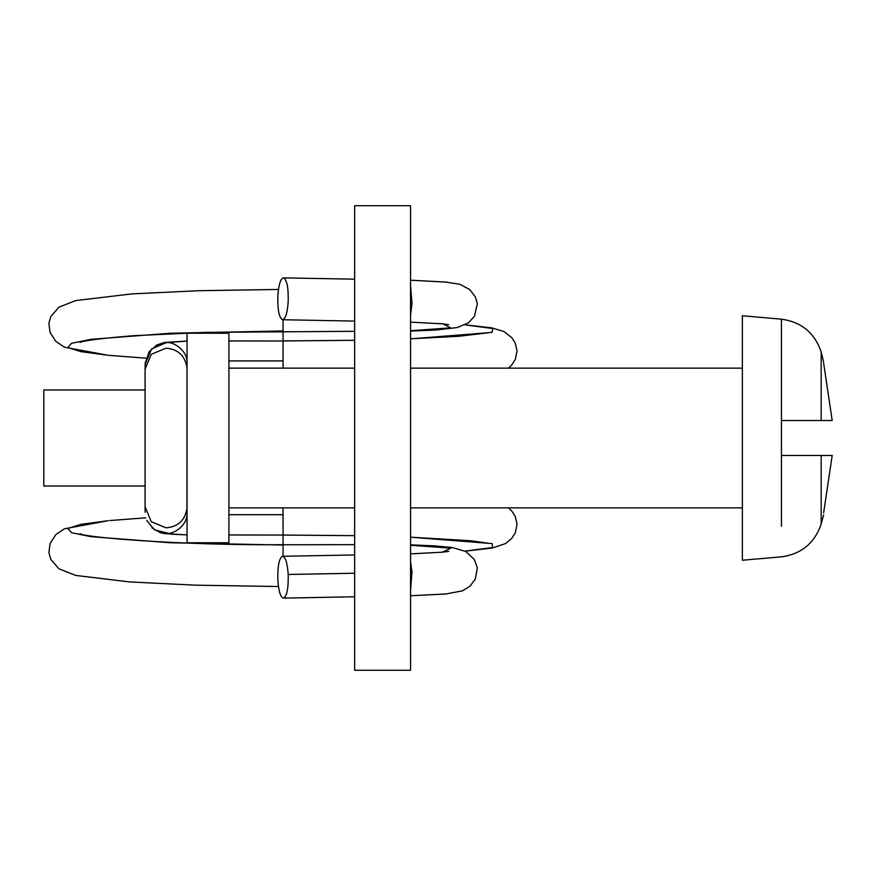 <?xml version="1.0" encoding="UTF-8"?>
<svg xmlns="http://www.w3.org/2000/svg" width="876" height="876" viewBox="0 0 876 876"><rect width="100%" height="100%" fill="white"/><g stroke="black" fill="none" stroke-linecap="round" stroke-linejoin="round"><path stroke-width="1.31" d="M145.088 486.027L43.8 486.027L43.8 389.973L145.088 389.973M187.037 438L187.037 333.219L228.921 333.219L228.921 542.781L187.037 542.781L187.037 438M823.615 512.898C823.615 515.581 823.615 515.581 823.615 512.898L832.2 455.465L781.458 455.465L781.458 420.535L832.2 420.535L823.637 363.168C823.637 360.485 823.637 360.485 823.637 363.168M781.458 420.535L781.458 319.182C801.452 321.963 814.691 332.902 821.173 351.988L823.637 362.073M742.355 560.213L742.355 315.754L781.458 319.171M410.548 205.729L410.548 670.271L354.66 670.271L354.66 205.729L410.548 205.729M283.66 598.122C280.627 597.717 278.688 591.65 277.845 579.923C277.539 566.345 279.05 558.461 282.39 556.271C285.412 556.665 287.35 562.731 288.204 574.47C288.511 588.037 286.989 595.921 283.66 598.122L354.66 596.764M282.39 556.271L354.66 554.968M410.548 561.505L411.994 572.181L410.548 572.203M354.66 573.232L288.204 574.47M410.548 544.861L434.781 545.868L452.443 547.555L465.747 551.497L474.321 559.49L477.354 567.911L475.241 579.211L469.974 586.197L462.561 590.796L446.092 593.95L410.548 595.768L445.271 594.027M410.548 545.277L450.91 548.179L442.106 552.219L410.548 553.862M228.921 514.705L283.058 514.705L283.058 535.039L354.66 535.663L283.058 535.061L283.058 556.227M487.866 543.142L471.168 540.777L410.548 537.174L492.104 543.602L492.695 547.478L465.036 551.114M146.697 520.366L154.406 529.761L171.948 534.25L187.037 534.886L164.425 533.615L160.286 532.663L151.898 527.801M166.046 533.298C173.393 534.918 187.365 525.239 186.938 514.037L187.004 506.81M145.109 364.624L151.482 349.031L166.046 342.702C173.393 341.082 187.365 350.761 186.938 361.963L187.004 369.19M145.088 363.562L149.106 351.758L156.826 344.98L164.491 342.439L187.037 341.071L166.046 342.702M283.058 319.773L283.058 340.928L354.66 340.304L283.058 340.961L283.058 360.923L228.921 360.923M283.058 330.964L170.338 333.23L90.962 339.34L71.493 343.304L67.868 347.498L80.625 351.594L108.296 355.306L145.909 358.164M410.548 314.911L412.005 303.819L410.548 285.258M446.519 282.094L410.548 280.2L447.417 282.192M440.135 323.594L443.015 323.868L450.658 327.865L410.548 330.723M283.66 277.878C280.627 278.283 278.688 284.35 277.845 296.077C277.539 309.655 279.05 317.539 282.39 319.729C285.412 319.335 287.35 313.269 288.204 301.53C288.511 287.963 286.989 280.079 283.66 277.878L354.66 279.17M282.39 319.729L354.66 321.098M821.173 455.465L821.173 524.012L821.173 455.465M821.173 420.535L821.173 352.382L821.173 420.535M781.458 526.235L781.458 455.465M411.994 572.181L410.548 590.315M108.131 520.705L80.548 524.417L67.857 528.524L71.536 532.707L91.027 536.67L170.404 542.77L283.058 545.036M283.058 514.705L283.058 507.861M145.088 506.722L151.23 521.702L166.046 527.834C178.014 526.804 184.978 520.377 186.938 508.54L187.004 369.103M145.088 369.223L151.241 354.298L166.046 348.166C178.014 349.195 184.978 355.623 186.938 367.46M283.058 360.923L283.058 368.139M465.036 324.886L492.695 328.522L492.104 332.398L410.548 338.859M742.355 560.246L781.458 556.829C801.452 554.037 814.691 543.098 821.173 524.012L823.615 514.913M742.355 507.861L410.548 507.861M354.66 507.861L228.921 507.861M228.921 368.139L354.66 368.139M410.548 368.139L742.355 368.139M448.786 551.376L442.106 552.219M354.66 544.664L283.058 544.762M145.832 517.825L109.664 520.552M80.132 533.583C80.307 537.076 180.938 545.595 283.058 544.686M278.459 586.526L195.906 585.19L129.528 581.927L75.708 575.423L58.911 568.809L50.775 559.359L48.881 552.701L50.085 543.536L55.757 534.678L64.463 528.786L108.131 520.694M465.178 551.179L492.268 548.026L505.551 543.591L511.88 538.236L515.307 532.761L517.07 524.286L515.263 516.49L511.814 511.069L508.529 507.861M228.921 534.962L283.058 535.05M145.088 369.103L145.088 512.372M145.175 363.452L145.088 369.081M187.004 369.092L187.004 364.175M187.004 364.296L187.004 363.693M283.058 341.016L228.921 340.95M487.801 332.869L458.52 336.296L410.548 338.815M508.529 368.139L511.672 365.095L515.329 359.368L517.07 350.882L515.252 343.085L511.792 337.665L503.897 331.5L492.038 327.92L465.189 324.81M354.66 331.292L204.809 332.398L133.218 335.716C101.725 338.322 84.041 340.556 80.154 342.417L80.231 342.385M278.469 289.452L199.082 290.701L131.991 293.887L75.719 300.567L58.889 307.191L50.764 316.641L48.881 323.31L50.096 332.464L55.779 341.333L64.495 347.214L108.296 355.306M410.548 322.149L443.015 323.868M444.417 281.897L459.889 284.295L469.854 289.66L475.35 296.942L477.343 303.611L474.431 316.367L468.408 322.806L457.371 327.547L435.438 330.066L410.548 331.073M448.698 324.613L441.909 323.759"/></g></svg>
